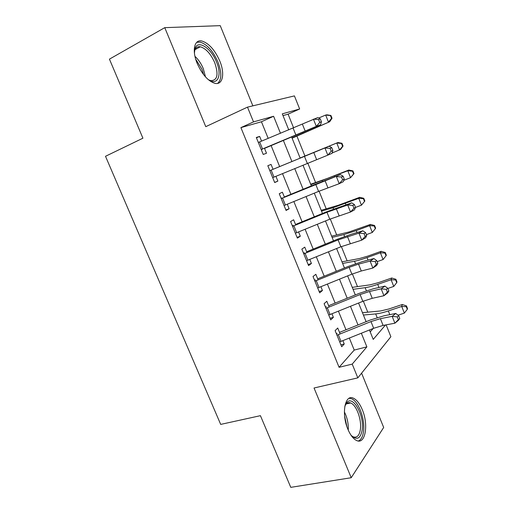 <?xml version="1.0" encoding="UTF-8"?>
<svg xmlns="http://www.w3.org/2000/svg" width="513" height="513" viewBox="0 0 513 513"><rect width="100%" height="100%" fill="white"/><g stroke="black" fill="none" stroke-linecap="round" stroke-linejoin="round"><path stroke-width="0.77" d="M362.249 409.586C359.696 403.526 356.721 399.717 353.335 398.165C344.999 393.875 341.151 413.735 347.904 429.278C350.437 435.216 353.342 438.968 356.625 440.526C365.442 444.931 368.764 424.475 362.249 409.586M219.737 60.932C214.761 49.793 208.772 43.15 201.776 40.995C194.273 39.225 191.759 50.665 197.261 63.574C202.295 74.635 208.188 81.227 214.928 83.337C222.834 85.299 225.104 73.59 219.737 60.932M386.129 324.857L390.88 336.714L357.824 377.863L352.219 364.108L366.872 346.871L361.357 333.238M252.858 105.851L220.237 25.65L164.756 27.657L109.436 59.142L142.915 138.196L105.505 156.292L220.693 424.398L260.424 415.671L290.781 487.35L351.219 477.725L383.679 427.476L361.588 373.175M268.19 138.388L261.431 121.767L240.905 127.622L253.505 121.895L247.49 107.134L294.417 95.899L299.656 108.98L282.291 113.841L288.761 129.879M293.603 127.872L288.088 114.162L299.656 108.98M367.776 312.18L363.326 301.125M357.49 286.613L352.393 273.955M347.128 260.873L341.376 246.58M336.695 234.941L330.276 218.993M326.185 208.829L319.092 191.195M315.598 182.525L307.819 163.185M304.934 156.029L296.886 136.028M340.145 333.957L337.727 328.025L335.117 330.654L341.684 346.743L344.236 343.986L342.876 340.658M329.173 307.031L326.826 301.266L324.113 303.683L330.725 319.894L333.379 317.348L331.924 313.783M318.118 279.906L315.841 274.308L313.026 276.513L319.689 292.84L322.44 290.505L320.888 286.703M306.979 252.569L304.767 247.144L301.856 249.132L308.57 265.587L311.423 263.464L309.775 259.424M295.757 225.027L293.616 219.776L290.595 221.539L297.36 238.122L300.317 236.224L298.572 231.934M284.446 197.274L282.381 192.202L279.252 193.741L286.068 210.445L289.133 208.772L287.28 204.232M273.051 169.309L271.056 164.416L267.818 165.725L274.692 182.557L277.86 181.115L275.911 176.325M288.088 114.162L283.009 115.611M370.213 331.898L373.22 328.474M240.905 127.622L339.074 367.302L354.226 350.071L349.347 338.061M345.98 329.782L338.413 311.167M335.13 303.087L327.403 284.067M324.197 276.193L316.303 256.769M313.186 249.094L305.12 229.26M302.086 221.796L293.853 201.538M290.909 194.286L282.503 173.606M279.643 166.571L271.133 145.641M261.566 141.126L259.649 136.413L256.301 137.49L263.22 154.458L266.504 153.24L264.445 148.193M357.824 377.863L314.046 388.001L351.219 477.725M339.074 367.302L352.219 364.108M164.756 27.657L205.777 126.666L247.49 107.134M369.443 329.987L373.233 339.394L385.494 324.979M291.692 137.144L300.15 158.119M302.991 165.173L311.346 185.898M314.277 193.17L322.465 213.466M325.479 220.949L333.495 240.828M336.599 248.523L344.447 267.985M347.628 275.885L355.31 294.943M358.574 303.036L366.096 321.696M280.483 133.303L273.596 116.271L253.505 121.895M358.003 324.947L350.462 306.306M347.192 298.22L339.491 279.175M336.297 271.287L328.429 251.838M325.325 244.156L317.291 224.296M314.264 216.819L306.062 196.537M303.125 189.271L294.744 168.565M291.897 161.518L283.42 140.568M261.431 121.767L273.596 116.271M354.226 350.071L366.872 346.871M256.436 137.83L259.649 136.413M267.831 165.75L271.056 164.416M274.628 182.404L277.86 181.115M285.882 209.99L289.133 208.772M297.053 237.365L300.317 236.224M308.14 264.541L311.423 263.464M319.144 291.506L322.44 290.505M330.064 318.278L333.379 317.348M340.908 344.845L344.236 343.986M258.334 142.473L317.72 117.599L320.285 118.888L318.579 119.51L319.734 122.408L321.439 121.773L320.285 118.888M261.213 149.533L316.316 126.371L313.43 119.138L318.579 119.51M319.734 122.408L316.316 126.371L320.58 124.774L264.522 148.379M261.271 149.674L262.105 149.379M320.58 124.774L321.439 121.773M292.115 138.189L329.667 121.761L292 137.92M331.545 118.375L332.02 118.266L330.917 115.47L330.43 115.572L331.545 118.375L328.448 122.062L325.659 115.053L318.611 118.041M330.43 115.572L325.659 115.053L326.909 114.809L330.917 115.47M332.02 118.266L329.667 121.761M194.427 53.134L194.985 48.722C197.614 39.212 211.151 48.017 216.518 62.022C222.462 75.725 217.345 86.633 207.746 79.162M209.009 80.015L210.837 80.631C217.441 80.477 218.737 74.494 214.716 62.676C210.728 53.782 205.931 48.485 200.333 46.786C197.608 46.343 195.748 47.555 194.754 50.409L194.465 51.569M217.627 83.407C221.776 79.637 221.86 72.448 217.89 61.855C212.953 50.806 207.002 44.221 200.038 42.098L196.729 42.335M344.813 406.29L346.955 402.339C353.162 395.209 364.326 415.408 362.255 429.625C360.575 438.846 356.824 440.705 351.001 435.191M351.604 435.858L353.239 436.858C357.074 438.076 359.459 435.499 360.408 429.125C361.736 419.442 356.355 404.975 350.674 402.981C348.994 402.314 347.513 402.615 346.23 403.872L345.095 405.456M358.33 441C361.139 439.846 362.877 436.544 363.557 431.093C365.16 419.057 358.491 401.179 351.45 398.71L349.109 398.293M269.825 170.637L329.134 146.231L273.044 169.29M272.685 177.645L327.807 155.15L324.941 147.975L330.083 148.372L331.225 151.245L332.892 150.533L331.751 147.667L330.083 148.372M270.633 170.284L269.819 170.624M332.892 150.533L331.975 153.349L327.807 155.15L331.225 151.245M331.751 147.667L329.134 146.231M281.233 198.589L340.459 174.638L315.328 184.263L284.33 196.986M284.067 205.546L318.579 191.407L339.202 183.699L336.361 176.581L341.491 177.004L342.633 179.858L344.255 179.069L343.126 176.222L341.491 177.004M281.926 197.973L281.143 198.364M344.255 179.069L343.274 181.705L339.202 183.699L342.633 179.858M343.126 176.222L340.459 174.638M292.551 226.329L326.98 212.273L347.699 204.969L351.694 202.827L326.435 211.843L295.533 224.476M295.366 233.229L329.769 219.198L350.514 212.036L347.699 204.969L352.822 205.418L353.944 208.252L355.535 207.38L354.412 204.559L352.822 205.418M293.135 225.451L292.378 225.9M355.535 207.38L354.489 209.843L350.514 212.036L353.944 208.252M354.412 204.559L351.694 202.827M303.779 253.858L338.099 239.904L358.94 233.139L362.845 230.799L351.405 234.223L337.451 239.218L306.646 251.755M306.575 260.707L340.869 246.785L361.742 240.148L358.94 233.139L364.057 233.614L365.173 236.422L366.724 235.473L365.609 232.671L364.057 233.614M304.26 252.723L303.523 253.23M366.724 235.473L365.615 237.756L361.742 240.148L365.173 236.422M365.609 232.671L362.845 230.799M300.099 157.998L337.913 142.524L341.947 143.287L341.511 143.493L342.613 146.269L343.05 146.058L341.947 143.287M343.05 146.058L340.651 149.418L332.084 153.015M342.613 146.269L339.535 149.976L336.772 143.018L300.111 158.03M341.511 143.493L336.772 143.018L337.913 142.524M310.679 184.238L327.474 178.377L348.84 170.027L352.899 170.9L352.502 171.201L353.598 173.958L353.989 173.644L352.899 170.9M353.989 173.644L350.546 177.678L343.781 180.345M353.598 173.958L350.546 177.678L347.801 170.771L310.852 184.674M352.502 171.201L347.801 170.771L348.84 170.027M321.183 210.298L338.247 205.283L359.677 197.325L363.768 198.3L363.416 198.698L364.499 201.436L364.852 201.025L363.768 198.3M364.852 201.025L361.473 205.168L355.509 207.444M364.499 201.436L361.473 205.168L358.747 198.313L333.059 207.752L321.516 211.125M363.416 198.698L358.747 198.313L359.677 197.325M331.616 236.166L348.949 231.998L370.444 224.418L374.561 225.496L374.24 225.989L375.317 228.708L375.631 228.202L374.561 225.496M375.317 228.708L372.316 232.46L366.397 234.64M372.316 232.46L369.61 225.656L356.24 230.632L343.832 234.588L332.103 237.384M374.24 225.989L369.61 225.656L370.444 224.418M314.931 281.182L349.141 267.331L358.529 264.137L370.104 261.085L373.906 258.558L362.37 261.617L348.391 266.388L317.682 278.835M317.701 287.979L351.886 274.16L361.28 270.999L372.88 268.043L370.104 261.085L375.208 261.592L376.318 264.375L377.831 263.349L376.722 260.572L375.208 261.592M315.296 279.79L314.591 280.354M377.831 263.349L376.657 265.465L372.88 268.043L376.318 264.375M376.722 260.572L373.906 258.558M341.972 261.848L359.568 258.507L367.866 256.09L381.127 251.312L385.269 252.492L384.987 253.082L386.058 255.782L386.334 255.179L385.269 252.492M386.058 255.782L383.076 259.54L377.151 261.649M383.076 259.54L380.396 252.787L367.019 257.597C362.018 259.386 357.856 260.591 354.521 261.232L342.613 263.451M384.987 253.082L380.396 252.787L381.127 251.312M325.992 308.294L360.094 294.552L369.507 291.506L381.172 288.825L384.885 286.107L373.252 288.806L359.247 293.353L328.634 305.71M328.75 315.04L362.826 301.323L372.239 298.316L383.929 295.725L381.172 288.825L386.27 289.351L387.373 292.115L388.848 291.012L387.751 288.255L386.27 289.351M326.255 306.659L325.575 307.274M388.848 291.012L387.616 292.961L383.929 295.725L387.373 292.115M387.751 288.255L384.885 286.107M352.251 287.357L370.117 284.83L378.459 282.625L391.727 278.008L395.895 279.284L395.658 279.97L396.722 282.65L396.953 281.951L395.895 279.284M396.722 282.65L393.76 286.421L387.834 288.46M393.76 286.421L391.098 279.72L377.709 284.369C372.714 286.087 368.52 287.19 365.141 287.671L353.053 289.338M395.658 279.97L391.098 279.72L391.727 278.008M336.977 335.207L370.97 321.568L380.402 318.669L392.163 316.348L395.786 313.443L384.057 315.79L370.02 320.118L339.503 332.386M339.709 341.902L373.676 328.288L383.108 325.428L394.895 323.196L392.163 316.348L397.254 316.899L398.345 319.644L399.781 318.47L398.691 315.732L397.254 316.899M337.137 333.322L336.477 333.995M399.781 318.47L398.492 320.247L394.895 323.196L398.345 319.644M398.691 315.732L395.786 313.443M362.467 312.68L380.582 310.961L388.976 308.967L402.256 304.51L406.443 305.883L406.245 306.659L407.303 309.32L407.495 308.531L406.443 305.883M407.303 309.32L404.359 313.103L398.03 315.206M404.359 313.103L401.717 306.453L388.328 310.942C383.32 312.597 379.107 313.59 375.676 313.924L363.416 315.033M366.936 321.356L365.993 321.427M406.245 306.659L401.717 306.453L402.256 304.51M293.09 128.083L295.943 135.175M302.375 124.101L305.235 131.232M259.655 141.921L262.534 148.982M315.117 127.679L314.944 127.25M303.016 132.925L302.85 132.495M194.972 56.353C198.403 59.514 201.173 63.593 203.283 68.588L205.489 76.886M203.642 74.68L201.917 69.184L195.703 59.181M344.377 411.939C347.263 417.64 348.558 423.693 348.256 430.106M346.852 426.444L344.582 415.812M304.472 156.362L307.306 163.397M313.776 152.541L316.617 159.62M271.146 170.098L274.006 177.107M315.771 184.424L318.579 191.407M325.095 180.762L327.91 187.784M282.548 198.056L285.388 205.014M326.98 212.273L329.769 219.198M336.323 208.765L339.119 215.736M293.866 225.803L296.681 232.703M338.099 239.904L340.869 246.785M347.468 236.557L350.244 243.47M305.094 253.339L307.89 260.187M334.726 176.767L334.45 176.081M322.478 181.39L322.209 180.717M345.909 204.764L345.39 203.462M333.578 209.041L333.059 207.752M357.01 232.549L356.24 230.632M344.589 236.487L343.832 234.588M349.141 267.331L351.886 274.16M358.529 264.137L361.28 270.999M316.239 280.662L319.009 287.466M368.02 260.117L367.019 257.597M355.522 263.72L354.521 261.232M360.094 294.552L362.826 301.323M369.507 291.506L372.239 298.316M327.3 307.787L330.051 314.54M378.953 287.485L377.709 284.369M366.372 290.749L365.141 287.671M370.97 321.568L373.676 328.288M380.402 318.669L383.108 325.428M338.279 334.707L341.01 341.401M389.803 314.642L388.328 310.942M377.145 317.579L375.676 313.924M194.754 50.409L194.985 48.722M195.062 49.614L200.333 46.786M346.23 403.872L346.955 402.339M346.153 403.949L350.674 402.981"/></g></svg>
